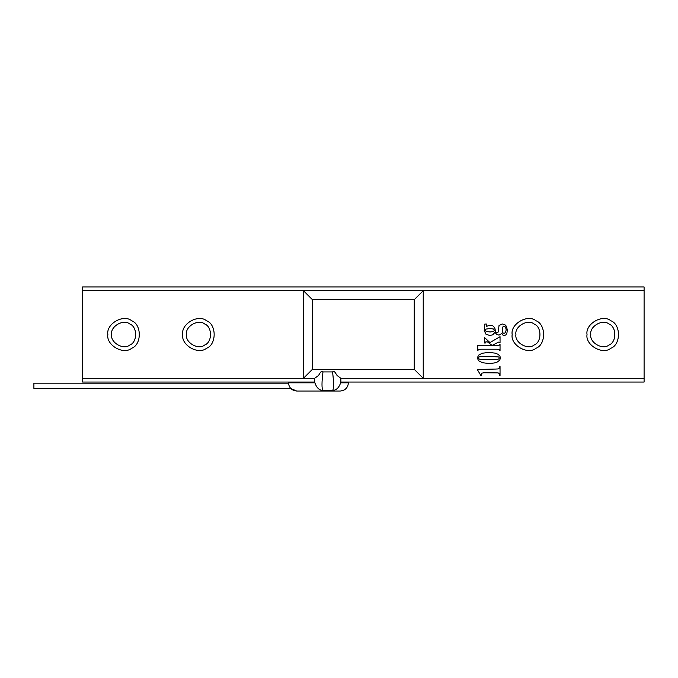 <?xml version="1.0" encoding="UTF-8"?>
<svg xmlns="http://www.w3.org/2000/svg" width="678" height="678" viewBox="0 0 678 678"><rect width="100%" height="100%" fill="white"/><g stroke="black" fill="none" stroke-linecap="round" stroke-linejoin="round"><path stroke-width="1.02" d="M340.678 382.799L348.424 382.799C347.899 387.765 345.153 390.511 340.186 391.036C345.068 390.655 347.814 387.909 348.424 382.799L348.424 382.053L340.873 382.053L340.873 378.307L423.233 378.307L423.233 290.709L644.1 290.709L644.1 286.964L82.563 286.964L82.563 382.053L288.464 382.053L288.472 383.206M288.472 383.172L33.9 383.172L33.9 388.418L290.625 388.358M289.252 386.316L290.676 388.418L296.701 391.036L318.414 391.036M314.863 382.799L288.464 382.799C288.989 387.765 291.735 390.511 296.701 391.036L340.186 391.036M289.616 387.011L289.328 386.468M288.464 382.053L314.668 382.053C316.245 387.367 318.982 390.189 322.881 390.52L332.661 390.52C336.559 390.189 339.297 387.367 340.873 382.053M82.563 290.709L303.439 290.709L303.439 378.307L314.668 378.307L314.668 382.053M348.424 382.053L644.1 382.053L644.1 290.709M340.873 378.307L337.652 375.943C336.161 375.239 334.974 369.917 332.551 371.925C333.839 382.146 333.873 388.35 332.661 390.52M314.668 378.307L317.889 375.943C319.38 375.239 320.567 369.917 322.982 371.925L332.551 371.925M322.982 371.925C321.703 382.146 321.669 388.35 322.881 390.52M644.1 378.307L423.233 378.307L414.25 369.324L414.25 299.693L312.422 299.693L312.422 369.324L414.25 369.324M82.563 378.307L303.439 378.307L312.422 369.324M107.861 334.508C105.954 345.11 123.464 355.213 131.685 348.263C141.821 344.61 141.821 324.406 131.685 320.753C123.464 313.804 105.954 323.906 107.861 334.508M182.738 334.508C180.831 345.11 198.332 355.213 206.561 348.263C216.689 344.61 216.689 324.406 206.561 320.753C198.332 313.804 180.831 323.906 182.738 334.508M492.44 345.678L477.744 345.678L477.744 350.509L478.914 349.467L481.092 349.221L496.694 349.221L498.839 349.441L500.042 350.509L500.042 344.39L498.915 345.424L496.694 345.678L493.957 345.678L492.982 344.916L498.847 342.026L500.042 342.797L500.042 336.669L489.957 342.56L484.677 337.695L484.677 343.009L485.287 343.009L485.711 341.915L487.372 341.848L492.44 345.678M486.651 324.033L484.855 324.033L484.219 330.466L485.872 334.127L489.77 335.542L492.813 334.779L494.932 332.313L496.788 334.457L498.991 335.127L501.906 333.466L502.923 335.101L504.279 335.542L505.788 334.974L506.915 333.076L507.314 330.152L506.508 326.381L504.822 324.635L502.279 323.974L499.042 325.415L498.313 331.288L497.94 332.423L496.974 332.771L495.813 332.381L494.728 327.762L492.838 325.847L489.982 325.143L486.651 326.313L486.651 324.033M498.033 354.289L495.126 353.128L488.897 352.399L482.168 353.255L478.609 355.162L477.287 357.967L478.626 360.764L482.482 362.73L489.16 363.518L494.355 362.967L497.33 361.993L499.678 360.213L500.5 357.967L499.839 355.95L498.033 354.289M495.533 369.061L477.287 369.485L481.033 375.798L481.6 375.57L481.346 373.281L483.956 372.747L498.203 372.908L499.101 373.544L499.432 375.578L500.042 375.578L500.042 366.527L499.432 366.527L499.067 368.34L498.144 368.925L495.533 369.061M512.17 334.508C510.263 345.11 527.764 355.213 535.993 348.263C546.121 344.61 546.121 324.406 535.993 320.753C527.764 313.804 510.263 323.906 512.17 334.508M587.038 334.508C585.131 345.11 602.64 355.213 610.861 348.263C620.997 344.61 620.997 324.406 610.861 320.753C602.64 313.804 585.131 323.906 587.038 334.508M312.422 299.693L303.439 290.709L423.233 290.709L414.25 299.693M111.607 334.508C110.15 342.61 123.532 350.331 129.812 345.017C137.558 342.229 137.558 326.788 129.812 323.999C123.532 318.685 110.15 326.406 111.607 334.508M186.475 334.508C185.018 342.61 198.4 350.331 204.688 345.017C212.426 342.229 212.426 326.788 204.688 323.999C198.4 318.685 185.018 326.406 186.475 334.508M515.916 334.508C514.458 342.61 527.831 350.331 534.12 345.017C541.866 342.229 541.866 326.788 534.12 323.999C527.831 318.685 514.458 326.406 515.916 334.508M590.784 334.508C589.326 342.61 602.7 350.331 608.988 345.017C616.734 342.229 616.734 326.788 608.988 323.999C602.7 318.685 589.326 326.406 590.784 334.508M485.228 330.228L486.194 331.474L490.186 331.983L493.55 331.474L494.457 330.288L493.559 329.016L490.033 328.516L486.016 329.084L485.228 330.228M502.305 330.966L502.584 332.678L503.974 333.406L505.5 332.652L506.186 329.83L505.576 327.05L503.856 326.033L502.483 327.262L502.305 330.966M488.855 356.306L482.033 356.357L478.939 356.967L478.414 358.001L478.812 358.865L480.838 359.51L497.338 359.416L498.898 358.865L499.296 357.925L498.771 356.967L488.855 356.306"/></g></svg>
